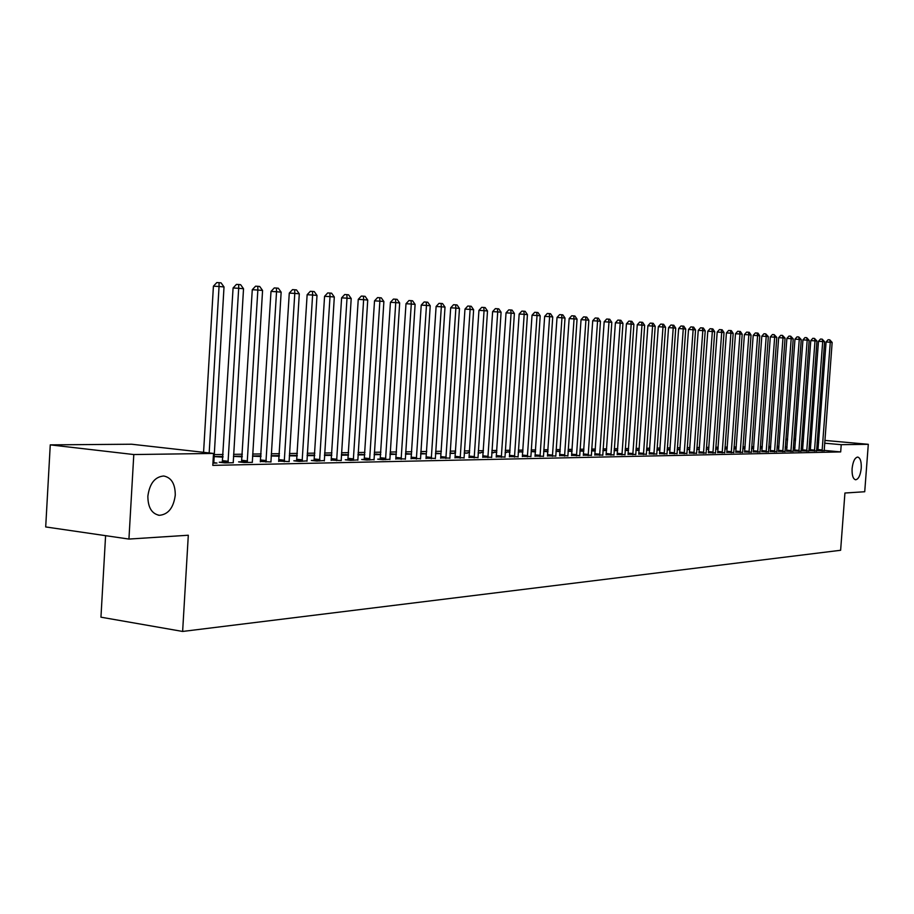 <?xml version="1.0" encoding="UTF-8"?>
<svg xmlns="http://www.w3.org/2000/svg" width="914" height="914" viewBox="0 0 914 914"><rect width="100%" height="100%" fill="white"/><g stroke="black" fill="none" stroke-linecap="round" stroke-linejoin="round"><path stroke-width="1.37" d="M852.099 468.596C852.945 461.456 854.819 457.617 857.72 457.057C860.325 457.868 861.491 461.593 861.239 468.242C860.405 475.36 858.532 479.199 855.618 479.781C853.025 478.993 851.859 475.257 852.099 468.596M147.862 496.199C149.599 483.529 154.889 476.788 163.72 476C171.409 477.542 175.26 483.917 175.271 495.125C173.58 507.727 168.29 514.456 159.413 515.313C151.77 513.828 147.919 507.453 147.862 496.199M778.979 446.318L777.129 446.352M770.719 446.443L768.788 446.466M762.322 446.569L760.322 446.592M753.787 446.695L751.708 446.718M745.116 446.82L742.945 446.855M736.296 446.946L734.045 446.98M727.327 447.083L724.996 447.117M718.21 447.209L715.788 447.254M708.933 447.346L706.419 447.392M699.507 447.483L696.891 447.529M689.91 447.632L687.191 447.666M680.142 447.769L677.331 447.814M670.202 447.917L667.289 447.963M660.091 448.066L657.063 448.111M649.797 448.214L646.655 448.26M639.32 448.374L636.064 448.42M628.638 448.534L625.267 448.58M617.773 448.694L614.277 448.74M606.702 448.854L603.069 448.911M595.414 449.014L591.655 449.071M583.92 449.185L580.024 449.242M572.198 449.357L568.165 449.414M560.259 449.539L556.078 449.597M548.08 449.711L543.75 449.779M535.661 449.894L531.183 449.962M523.002 450.088L518.352 450.156M510.081 450.271L505.271 450.339M496.896 450.465L491.915 450.545M483.437 450.671L478.285 450.739M469.705 450.865L464.358 450.945M455.686 451.07L450.145 451.15M441.359 451.288L435.635 451.367M426.735 451.493L420.794 451.585M411.791 451.722L405.645 451.813M396.516 451.939L390.152 452.042M380.909 452.167L374.317 452.27M364.949 452.407L358.117 452.51M348.622 452.647L341.55 452.75M331.931 452.887L324.596 453.001M314.85 453.138L307.241 453.253M297.37 453.401L289.487 453.515M279.467 453.664L271.298 453.778M261.141 453.938L252.675 454.052M242.37 454.212L233.584 454.338M223.13 454.487L214.025 454.624M785.857 439.143L787.628 439.131M793.923 439.086L795.626 439.074M801.864 439.028L803.497 439.006M105.59 535.661L100.951 617.19L182.629 631.448L840.629 550.274L844.924 493.012L864.724 491.743L868.3 444.307L841.223 444.684L824.645 443.187M182.629 631.448L188.307 535.238L128.931 539.066L45.7 526.944L50.259 444.867L131.639 444.227L213.51 453.435L133.798 454.544L50.259 444.867M777.026 447.746L778.854 447.917M777.037 447.62L778.888 447.597M810.284 450.693L816.579 450.899M762.219 447.86L760.22 447.894L762.207 448.123M794.643 451.002L801.052 451.208M745.013 448.134L743.253 448.157L745.001 448.328M751.582 448.397L752.462 448.477L751.571 448.488M778.5 451.322L785.023 451.527M727.236 448.42L726.162 448.431L727.224 448.534M733.931 448.591L735.576 448.751L733.919 448.774M761.842 451.642L768.48 451.847M715.673 448.797L718.084 449.025M715.651 449.082L718.073 449.037M744.624 451.984L751.388 452.19M696.788 449.014L699.381 449.254M696.754 449.391L699.37 449.345M726.836 452.327L733.725 452.533M677.228 449.22L680.016 449.494M677.194 449.711L680.005 449.665M708.43 452.693L715.468 452.898M656.96 449.539L659.977 449.734M656.926 450.042L659.954 449.985M689.396 453.058L696.571 453.264M635.927 450.351L639.183 450.328M635.961 449.871L639.206 449.974M669.688 453.447L677.011 453.652M614.139 450.602L617.636 450.682M614.174 450.225L617.67 450.225M649.271 453.847L656.743 454.052M591.541 450.853L595.277 451.048M591.552 450.579L595.311 450.522M628.101 454.258L635.733 454.464M568.051 451.105L572.061 451.425M568.062 450.956L572.095 450.888M606.142 454.692L613.945 454.886M547.977 451.276L543.647 451.345L547.943 451.802M583.361 455.138L591.335 455.332M522.888 451.676L519.221 451.733L522.865 452.099M559.688 455.595L567.845 455.789M496.782 452.087L494.074 452.133L496.759 452.407M505.134 452.361L506.527 452.499L505.122 452.521M535.078 456.086L543.43 456.269M469.59 452.521L467.922 452.556L469.579 452.727M478.159 452.659L480.741 452.921L478.136 452.967M509.486 456.577L518.021 456.76M450.031 452.956L453.915 453.367L449.996 453.424M482.832 457.103L491.583 457.274M420.691 453.31L425.981 453.824L420.646 453.904M455.069 457.651L464.026 457.823M390.038 453.79L396.368 454.247M390.004 454.407L396.368 454.304M426.107 458.211L435.293 458.382M358.002 454.304L364.812 454.612M357.957 454.932L364.8 454.829M395.876 458.805L405.313 458.965M324.447 455.412L331.782 455.366M324.481 454.841L331.805 454.989M364.298 459.422L361.681 459.468L366.982 460.05L373.975 459.571M289.35 455.8L297.21 455.926M289.372 455.401L297.244 455.378M331.268 460.073L341.276 460.565M252.538 456.177L260.981 456.52M252.561 455.983L261.027 455.846M296.684 460.747L293.817 460.805L299.255 461.41L306.91 460.873M223.016 456.452L214.116 456.6L222.982 457.149M260.444 461.456L271.047 461.97M222.422 462.198L219.257 462.256L224.833 462.895L233.333 462.724M213.51 453.435L212.802 465.375L840.686 451.916L824.131 450.385M818.076 449.825L816.59 449.688M810.501 449.128L808.947 448.991M802.812 448.42L801.19 448.271M794.986 447.7L793.306 447.54M787.045 446.969L785.286 446.809M212.939 463.135L216.984 463.055L213.682 462.678M241.662 461.821L238.577 461.878L244.118 462.518L252.413 462.347M278.781 461.09L289.224 461.604M233.458 456.383L242.21 456.829M233.47 456.292L242.256 456.143M314.176 460.405L311.366 460.462L316.781 461.056L324.253 460.542M271.161 455.995L279.318 456.223M271.184 455.686L279.353 455.572M347.971 459.742L345.286 459.788L350.633 460.382L357.774 459.891M307.104 455.606L314.69 455.64M307.127 455.115L314.724 455.183M380.258 459.114L377.699 459.159L382.977 459.731L389.81 459.262M341.436 454.566L348.497 454.806M341.39 455.206L348.474 455.092M411.151 458.508L420.463 458.668M374.203 454.041L380.761 454.429M374.157 454.669L380.761 454.566M440.742 457.925L449.814 458.097M405.53 453.55L411.574 454.052L405.496 454.155M469.099 457.377L477.953 457.548M435.521 453.116L440.091 453.595L435.487 453.664M496.291 456.84L504.939 457.023M455.572 452.75L454.464 452.761L455.56 452.876M464.243 452.807L467.465 453.138L464.221 453.195M522.408 456.326L530.851 456.509M483.335 452.304L481.13 452.339L483.312 452.567M491.789 452.51L493.754 452.716L491.766 452.75M547.509 455.835L555.758 456.029M509.966 451.882L506.767 451.927L509.943 452.259M518.215 452.213L519.038 452.293L518.215 452.316M571.638 455.366L579.705 455.56M535.558 451.47L531.434 451.539L535.524 451.95M594.865 454.909L602.749 455.103M555.975 451.242L560.111 451.63M555.975 451.15L560.156 451.082M617.224 454.475L624.947 454.669M579.91 450.979L583.783 451.242M579.922 450.762L583.817 450.705M638.783 454.052L646.335 454.247M602.943 450.728L606.599 450.339M602.966 450.396L606.565 450.339M659.565 453.641L666.969 453.847M625.13 450.476L628.501 450.511M625.165 450.042L628.535 450.099M679.628 453.253L686.871 453.458M646.552 449.699L649.683 449.848M646.518 450.214L649.66 450.156M698.993 452.876L706.099 453.081M667.186 449.38L670.088 449.608M667.151 449.871L670.076 449.825M717.707 452.51L724.676 452.716M687.088 449.117L689.784 449.38M687.065 449.551L689.773 449.505M735.804 452.156L742.636 452.361M706.305 448.911L708.807 449.14M706.282 449.231L708.807 449.185M753.296 451.813L760.002 452.019M718.107 448.568L717.41 448.58L718.107 448.637M724.882 448.694L726.938 448.888L724.859 448.923M770.239 451.482L776.82 451.687M736.193 448.271L734.776 448.294L736.181 448.431M742.831 448.488L744.087 448.614L742.819 448.637M786.634 451.162L793.101 451.367M753.684 447.997L751.605 448.031L753.673 448.226M802.526 450.853L808.867 451.059M768.685 447.849L770.593 448.02M768.697 447.757L770.616 447.723M817.927 450.545L824.165 450.751M785.229 447.654L786.988 447.826M785.24 447.494L787.011 447.46M818.613 442.639L817.127 442.502M811.038 441.953L809.484 441.816M803.337 441.256L801.715 441.108M795.523 440.548L793.832 440.399M787.571 439.84L785.812 439.68M809.678 439.051L811.244 439.2M817.333 439.737L818.818 439.874M824.851 440.411L868.3 444.307M128.931 539.066L133.798 454.544M840.686 451.916L841.223 444.684M279.238 456.223L279.284 455.56M296.399 455.949L296.444 455.286M313.182 455.663L313.228 455.012M329.6 455.401L329.634 454.761M345.652 455.138L345.698 454.498M361.361 454.875L361.407 454.247M376.739 454.624L376.785 454.007M391.798 454.384L391.832 453.767M406.536 454.144L406.57 453.527M420.966 453.904L421 453.298M209.169 452.944L219.052 286.493L224.01 286.95L213.785 463.124M203.571 452.316L213.419 286.185L219.052 286.493L219.074 282.677L221.062 282.86L224.01 286.95M213.419 286.185L216.824 282.552L219.074 282.677M227.986 462.838L238.691 288.287L243.524 288.733L233.253 462.301M222.285 462.61L233.081 287.979L238.691 288.287L238.691 284.517L240.622 284.7L243.524 288.733M233.081 287.979L236.452 284.391L238.691 284.517M247.191 462.45L257.851 290.035L262.569 290.469L252.333 461.924M241.536 462.221L252.275 289.727L257.851 290.035L257.817 286.31L259.713 286.482L262.569 290.469M252.275 289.727L255.589 286.185L257.817 286.31M265.94 462.073L276.542 291.737L281.146 292.16L270.955 461.559M260.319 461.844L271.001 291.429L276.542 291.737L276.485 288.059L278.336 288.23L281.146 292.16M271.001 291.429L274.28 287.933L276.485 288.059M284.243 461.707L294.788 293.405L299.289 293.817L289.144 461.204M278.656 461.467L289.281 293.097L294.788 293.405L294.719 289.761L296.513 289.932L299.289 293.817M289.281 293.097L292.514 289.635L294.719 289.761M302.123 461.353L312.611 295.028L316.998 295.428L306.978 461.25M296.57 461.113L307.138 294.719L312.611 295.028L312.508 291.429L314.267 291.589L316.998 295.428M307.138 294.719L310.326 291.303L312.508 291.429M319.58 460.999L330.011 296.616L334.307 297.004L324.333 460.907M314.062 460.759L324.573 296.307L330.011 296.616L329.897 293.051L331.611 293.211L334.307 297.004M324.573 296.307L327.715 292.937L329.897 293.051M336.638 460.656L347.012 298.17L351.204 298.547L341.208 460.176M331.154 460.416L341.608 297.861L347.012 298.17L346.874 294.639L348.554 294.799L351.204 298.547M341.608 297.861L344.715 294.525L346.874 294.639M353.307 460.325L363.635 299.689L367.725 300.055L357.842 460.233M347.857 460.073L358.254 299.369L363.635 299.689L363.464 296.193L365.109 296.353L367.725 300.055M358.254 299.369L361.316 296.079L363.464 296.193M369.599 460.005L379.87 301.163L383.88 301.529L374.032 459.913M364.195 459.742L374.523 300.855L379.87 301.163L379.687 297.713L381.287 297.861L383.88 301.529M374.523 300.855L377.551 297.598L379.687 297.713M385.537 459.685L395.751 302.614L399.669 302.968L389.878 459.593M380.167 459.422L390.438 302.306L395.751 302.614L395.556 299.198L397.122 299.346L399.669 302.968M390.438 302.306L393.431 299.084L395.556 299.198M401.12 459.365L411.277 304.031L415.105 304.385L405.359 459.285M395.785 459.114L405.999 303.722L411.277 304.031L411.06 300.649L412.591 300.797L415.105 304.385M405.999 303.722L408.958 300.535L411.06 300.649M416.361 459.068L426.472 305.413L430.22 305.756L420.52 458.977M411.06 458.805L421.228 305.116L426.472 305.413L426.232 302.077L427.741 302.214L430.22 305.756M421.228 305.116L424.142 301.951L426.232 302.077M431.282 458.759L441.336 306.773L445.004 307.104L435.35 458.679M426.015 458.508L436.115 306.464L441.336 306.773L441.085 303.459L442.547 303.597L445.004 307.104M436.115 306.464L439.006 303.345L441.085 303.459M445.883 458.474L455.88 308.098L459.468 308.429L449.871 458.394M440.651 458.211L450.693 307.801L455.88 308.098L455.618 304.819L457.057 304.956L459.468 308.429M450.693 307.801L453.55 304.705L455.618 304.819M460.176 458.188L470.116 309.4L473.635 309.72L464.072 458.108M454.978 457.925L464.975 309.092L470.116 309.4L469.842 306.156L471.247 306.293L473.635 309.72M464.975 309.092L467.785 306.041L469.842 306.156M474.183 457.903L484.066 310.669L487.505 310.977L477.999 457.823M469.019 457.64L478.947 310.372L484.066 310.669L483.769 307.458L485.151 307.584L487.505 310.977M478.947 310.372L481.724 307.344L483.769 307.458M487.893 457.628L497.719 311.914L501.089 312.222L491.629 457.56M482.752 457.366L492.623 311.617L497.719 311.914L497.41 308.738L498.758 308.863L501.089 312.222M492.623 311.617L495.377 308.624L497.41 308.738M501.318 457.366L511.086 313.136L514.388 313.433L504.985 457.286M496.222 457.103L506.036 312.839L511.086 313.136L510.777 309.983L512.091 310.109L514.388 313.433M506.036 312.839L508.755 309.869L510.777 309.983M514.479 457.091L524.19 314.325L527.435 314.622L518.067 457.023M509.406 456.829L519.175 314.028L524.19 314.325L523.871 311.217L525.162 311.331L527.435 314.622M519.175 314.028L521.86 311.103L523.871 311.217M527.378 456.84L537.032 315.501L540.208 315.787L530.885 456.772M522.34 456.577L532.039 315.204L537.032 315.501L536.701 312.417L537.969 312.531L540.208 315.787M532.039 315.204L534.701 312.302L536.701 312.417M540.014 456.589L549.622 316.644L552.73 316.93L543.464 456.52M535.01 456.326L544.664 316.358L549.622 316.644L549.268 313.593L550.514 313.708L552.73 316.93M544.664 316.358L547.292 313.479L549.268 313.593M552.41 456.337L561.961 317.775L565.012 318.049L555.792 456.269M547.44 456.075L557.026 317.478L561.961 317.775L561.607 314.747L562.818 314.862L565.012 318.049M557.026 317.478L559.631 314.633L561.607 314.747M564.566 456.097L574.061 318.883L577.054 319.146L567.88 456.029M559.619 455.835L569.159 318.586L574.061 318.883L573.695 315.878L574.883 315.993L577.054 319.146M569.159 318.586L571.73 315.764L573.695 315.878M576.483 455.858L585.931 319.957L588.856 320.231L579.739 455.789M571.57 455.595L581.053 319.672L585.931 319.957L585.554 316.987L586.719 317.101L588.856 320.231M581.053 319.672L583.6 316.872L585.554 316.987M588.17 455.618L597.573 321.02L600.441 321.282L591.369 455.56M583.303 455.355L592.729 320.734L597.573 321.02L597.185 318.083L598.327 318.186L600.441 321.282M592.729 320.734L595.243 317.969L597.185 318.083M599.641 455.389L608.987 322.059L611.809 322.322L602.783 455.332M594.797 455.126L604.177 321.774L608.987 322.059L608.587 319.146L609.718 319.249L611.809 322.322M604.177 321.774L606.668 319.032L608.587 319.146M610.906 455.161L620.195 323.088L622.96 323.339L613.98 455.103M606.085 454.898L615.408 322.802L620.195 323.088L619.783 320.197L620.892 320.3L622.96 323.339M615.408 322.802L617.875 320.083L619.783 320.197M621.954 454.944L631.197 324.093L633.905 324.333L624.97 454.886M617.167 454.681L626.433 323.807L631.197 324.093L630.774 321.225L631.871 321.328L633.905 324.333M626.433 323.807L628.878 321.111L630.774 321.225M632.808 454.726L641.982 325.076L644.656 325.315L635.767 454.669M628.044 454.464L637.264 324.79L641.982 325.076L641.571 322.231L642.633 322.334L644.656 325.315M637.264 324.79L639.674 322.116L641.571 322.231M643.456 454.509L652.585 326.047L655.201 326.275L646.358 454.452M638.726 454.247L647.889 325.761L652.585 326.047L652.162 323.225L653.213 323.328L655.201 326.275M647.889 325.761L650.277 323.11L652.162 323.225M653.91 454.304L662.993 326.995L665.563 327.223L656.766 454.247M649.214 454.041L658.32 326.709L662.993 326.995L662.559 324.196L663.587 324.299L665.563 327.223M658.32 326.709L660.696 324.093L662.559 324.196M664.181 454.098L673.218 327.92L675.743 328.149L666.991 454.041M659.52 453.835L668.568 327.646L673.218 327.92L672.773 325.156L673.789 325.247L675.743 328.149M668.568 327.646L670.922 325.041L672.773 325.156M674.281 453.892L683.261 328.834L685.74 329.063L677.034 453.835M669.631 453.63L678.645 328.56L683.261 328.834L682.815 326.092L683.798 326.184L685.74 329.063M678.645 328.56L680.964 325.99L682.815 326.092M684.186 453.698L693.12 329.737L695.554 329.965L686.894 453.641M679.582 453.435L688.528 329.463L693.12 329.737L692.663 327.018L693.646 327.109L695.554 329.965M688.528 329.463L690.835 326.904L692.663 327.018M693.932 453.504L702.809 330.617L705.208 330.845L696.594 453.447M689.35 453.241L698.25 330.342L702.809 330.617L702.352 327.92L703.312 328.012L705.208 330.845M698.25 330.342L700.535 327.818L702.352 327.92M703.506 453.31L712.337 331.496L714.691 331.702L706.122 453.253M698.947 453.047L707.802 331.211L712.337 331.496L711.869 328.812L712.817 328.903L714.691 331.702M707.802 331.211L710.064 328.709L711.869 328.812M712.92 453.116L721.694 332.342L724.014 332.559L715.491 453.07M708.384 452.864L717.193 332.068L721.694 332.342L721.226 329.691L722.151 329.783L724.014 332.559M717.193 332.068L719.432 329.588L721.226 329.691M722.163 452.933L730.903 333.187L733.177 333.393L724.699 452.887M717.661 452.681L726.424 332.913L730.903 333.187L730.423 330.548L731.337 330.639L733.177 333.393M726.424 332.913L728.641 330.445L730.423 330.548M731.257 452.75L739.952 334.01L742.191 334.216L733.748 452.704M726.79 452.499L735.496 333.736L739.952 334.01L739.472 331.405L740.363 331.485L742.191 334.216M735.496 333.736L737.689 331.291L739.472 331.405M740.203 452.579L748.84 334.821L751.045 335.027L742.648 452.521M735.759 452.316L744.419 334.547L748.84 334.821L748.36 332.228L749.24 332.319L751.045 335.027M744.419 334.547L746.589 332.125L748.36 332.228M749 452.396L757.592 335.621L759.763 335.815L751.411 452.35M744.579 452.144L753.193 335.347L757.592 335.621L757.112 333.05L757.98 333.13L759.763 335.815M753.193 335.347L755.352 332.947L757.112 333.05M757.66 452.224L766.206 336.409L768.331 336.603L760.025 452.179M753.262 451.973L761.819 336.135L766.206 336.409L765.715 333.861L768.331 336.603M761.819 336.135L763.955 333.747L765.715 333.861M766.172 452.053L774.661 337.175L776.763 337.369L768.491 452.007M761.796 451.802L770.308 336.912L774.661 337.175L774.169 334.65L776.763 337.369M770.308 336.912L772.433 334.547L774.169 334.65M774.546 451.882L782.99 337.94L785.057 338.123L776.831 451.836M770.194 451.63L778.671 337.666L782.99 337.94L782.498 335.427L785.057 338.123M778.671 337.666L780.762 335.324L782.498 335.427M782.784 451.722L791.193 338.683L793.215 338.866L785.035 451.676M778.465 451.47L786.885 338.42L791.193 338.683L790.69 336.192L793.215 338.866M786.885 338.42L788.965 336.089L790.69 336.192M790.896 451.562L799.259 339.414L801.247 339.597L793.112 451.516M786.6 451.31L794.974 339.151L799.259 339.414L798.745 336.946L801.247 339.597M794.974 339.151L797.042 336.843L798.745 336.946M798.882 451.402L807.188 340.145L809.153 340.328L801.064 451.356M794.609 451.15L802.938 339.882L807.188 340.145L806.685 337.689L809.153 340.328M802.938 339.882L804.983 337.586L806.685 337.689M806.731 451.242L815.002 340.853L816.945 341.036L808.89 451.196M802.492 450.99L810.775 340.591L815.002 340.853L814.5 338.42L816.945 341.036M810.775 340.591L812.809 338.317L814.5 338.42M814.477 451.082L822.703 341.562L824.599 341.733L816.59 451.048M810.25 450.831L818.487 341.299L822.703 341.562L822.189 339.14L824.599 341.733M818.487 341.299L820.498 339.037L822.189 339.14M822.086 450.933L830.278 342.247L832.151 342.419L824.177 450.888M817.893 450.682L826.085 341.985L830.278 342.247L829.752 339.848L832.151 342.419M826.085 341.985L828.084 339.745L829.752 339.848M228.123 462.404L222.559 461.764M228.329 461.319L222.765 460.679M247.328 462.027L241.799 461.399M247.534 460.953L242.004 460.325M266.077 461.661L260.581 461.033M266.271 460.599L260.776 459.971M284.38 461.296L278.907 460.679M284.574 460.245L279.101 459.628M302.248 460.942L296.81 460.336M302.443 459.902L297.004 459.296M319.706 460.599L314.302 459.993M319.889 459.571L314.485 458.977M336.763 460.256L331.394 459.673M336.946 459.251L331.576 458.657M353.421 459.936L348.085 459.342M353.604 458.931L348.268 458.348M369.724 459.605L364.412 459.034M369.896 458.622L364.595 458.04M385.651 459.296L380.373 458.725M385.822 458.314L380.555 457.743M401.235 458.988L395.991 458.428M401.406 458.017L396.162 457.457M416.476 458.679L411.266 458.131M416.647 457.731L411.437 457.171M431.397 458.394L426.221 457.834M431.568 457.446L426.381 456.897M445.998 458.097L440.845 457.56M446.158 457.16L441.016 456.623M460.29 457.823L455.172 457.286M460.45 456.886L455.332 456.349M474.286 457.537L469.202 457.011M474.446 456.623L469.362 456.097M487.996 457.274L482.935 456.749M488.145 456.36L483.095 455.835M501.42 457L496.393 456.486M501.58 456.109L496.553 455.583M514.582 456.749L509.589 456.235M514.731 455.858L509.738 455.343M527.469 456.486L522.511 455.983M527.618 455.606L522.659 455.103M540.117 456.246L535.181 455.732M540.265 455.366L535.33 454.864M552.502 455.995L547.6 455.503M552.65 455.126L547.749 454.635M564.658 455.755L559.779 455.263M564.795 454.898L559.928 454.407M576.574 455.515L571.73 455.035M576.711 454.669L571.867 454.189M588.262 455.286L583.452 454.806M588.41 454.452L583.589 453.972M599.733 455.058L594.945 454.589M599.881 454.235L595.094 453.755M610.998 454.841L606.233 454.361M611.135 454.018L606.37 453.538M622.046 454.624L617.316 454.155M622.183 453.801L617.453 453.333M632.888 454.407L628.192 453.938M633.025 453.595L628.318 453.138M643.536 454.201L638.863 453.732M643.673 453.39L639 452.933M653.99 453.995L649.351 453.538M654.127 453.195L649.477 452.738M664.261 453.79L659.645 453.333M664.398 453.001L659.782 452.544M674.361 453.584L669.768 453.138M674.486 452.807L669.893 452.361M684.266 453.39L679.708 452.944M684.392 452.613L679.833 452.179M694.012 453.195L689.476 452.761M694.137 452.43L689.602 451.996M703.586 453.013L699.073 452.579M703.7 452.247L699.199 451.813M712.989 452.818L708.51 452.396M713.114 452.064L708.624 451.642M722.243 452.636L717.787 452.213M722.357 451.893L717.901 451.47M731.337 452.464L726.904 452.042M731.451 451.722L727.018 451.299M740.283 452.281L735.873 451.87M740.397 451.55L735.987 451.128M749.08 452.11L744.693 451.699M749.194 451.379L744.807 450.968M757.729 451.939L753.376 451.527M757.843 451.219L753.49 450.808M766.24 451.767L761.91 451.367M766.355 451.059L762.025 450.648M774.615 451.607L770.308 451.196M774.729 450.899L770.422 450.488M782.852 451.447L778.568 451.036M782.967 450.739L778.682 450.339M790.964 451.288L786.703 450.888M791.067 450.579L786.817 450.191M798.95 451.128L794.712 450.728M799.053 450.431L794.814 450.042M806.799 450.968L802.595 450.579M806.913 450.282L802.698 449.894M814.534 450.819L810.352 450.431M814.648 450.134L810.455 449.745M822.154 450.671L817.996 450.282M822.257 449.985L818.099 449.608M159.413 515.313L158.156 515.142"/></g></svg>
